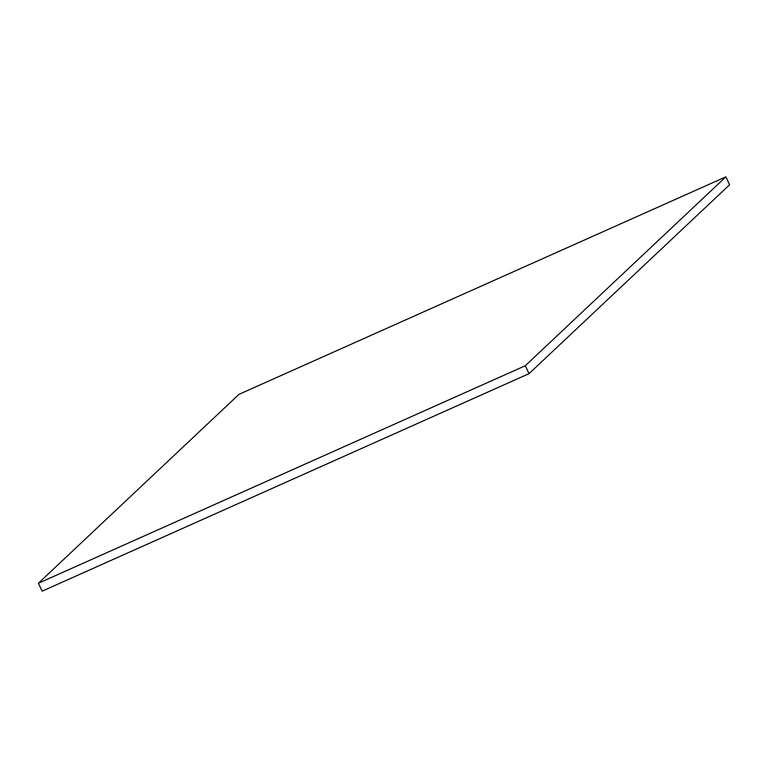 <?xml version="1.0" encoding="UTF-8"?>
<svg xmlns="http://www.w3.org/2000/svg" width="768" height="768" viewBox="0 0 768 768"><rect width="100%" height="100%" fill="white"/><g stroke="black" fill="none" stroke-linecap="round" stroke-linejoin="round"><path stroke-width="1.15" d="M529.027 373.661L729.6 184.762L725.875 176.832L238.973 394.339L38.4 583.238L525.293 365.731L529.027 373.661L42.125 591.168L38.4 583.238M525.293 365.731L725.875 176.832"/></g></svg>

